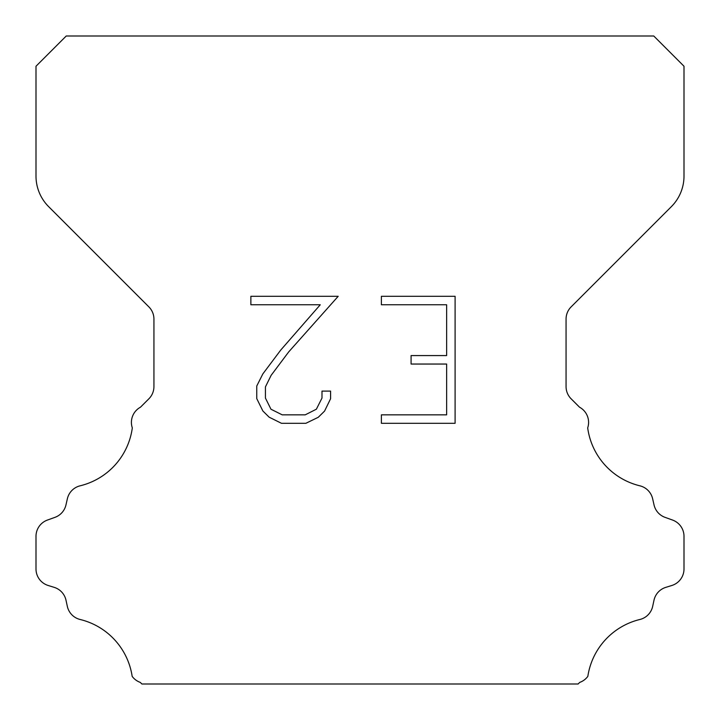 <?xml version="1.0" encoding="UTF-8"?>
<svg xmlns="http://www.w3.org/2000/svg" width="720" height="720" viewBox="0 0 720 720"><rect width="100%" height="100%" fill="white"/><g stroke="black" fill="none" stroke-linecap="round" stroke-linejoin="round"><path stroke-width="1.08" d="M446.634 414.846L446.634 364.041L411.084 364.041L411.084 355.572L446.634 355.572L446.634 304.767L381.393 304.767L381.393 296.298L455.103 296.298L455.103 423.306L381.393 423.306L381.393 414.846L446.634 414.846M330.588 391.104L330.588 398.718L324.549 411.12L318.267 417.285L305.865 423.306L281.475 423.306L269.154 417.186L262.872 410.985L256.752 398.592L256.752 386.019L262.872 373.869L280.809 349.974L320.256 304.767L250.875 304.767L250.875 296.298L338.193 296.298L288.747 351.846L271.134 375.327L265.428 386.91L265.428 398.061L270.972 409.23L282.213 414.846L305.208 414.846L316.368 409.212L321.993 398.061L321.993 391.104L330.588 391.104M66.24 36L653.76 36L684 66.24L684 176.112A43.2 43.2 0 0 1 671.346 206.658L571.122 306.882A17.28 17.28 0 0 0 566.064 319.104L566.064 386.586A17.28 17.28 0 0 0 571.122 398.799L579.528 407.196A17.28 17.28 0 0 1 587.691 427.896A69.12 69.12 0 0 0 639.873 485.811A17.28 17.28 0 0 1 652.644 498.789L654.03 504.9A17.28 17.28 0 0 0 665.019 517.338L672.579 520.065A17.28 17.28 0 0 1 684 536.319L684 568.98A17.28 17.28 0 0 1 671.85 585.477L665.757 587.376A17.28 17.28 0 0 0 653.994 600.246L652.68 606.33A17.28 17.28 0 0 1 639.864 619.488A69.12 69.12 0 0 0 587.835 676.368A17.28 17.28 0 0 1 579.717 682.398L578.115 684L141.885 684L140.283 682.398A17.28 17.28 0 0 1 132.165 676.368A69.12 69.12 0 0 0 80.136 619.488A17.28 17.28 0 0 1 67.32 606.33L66.006 600.246A17.28 17.28 0 0 0 54.243 587.376L48.15 585.477A17.28 17.28 0 0 1 36 568.98L36 536.319A17.28 17.28 0 0 1 47.421 520.065L54.981 517.338A17.28 17.28 0 0 0 65.97 504.9L67.356 498.789A17.28 17.28 0 0 1 80.127 485.811A69.12 69.12 0 0 0 132.309 427.896A17.28 17.28 0 0 1 140.472 407.196L148.878 398.799A17.28 17.28 0 0 0 153.936 386.586L153.936 319.104A17.28 17.28 0 0 0 148.878 306.882L48.654 206.658A43.2 43.2 0 0 1 36 176.112L36 66.24L66.24 36"/></g></svg>
